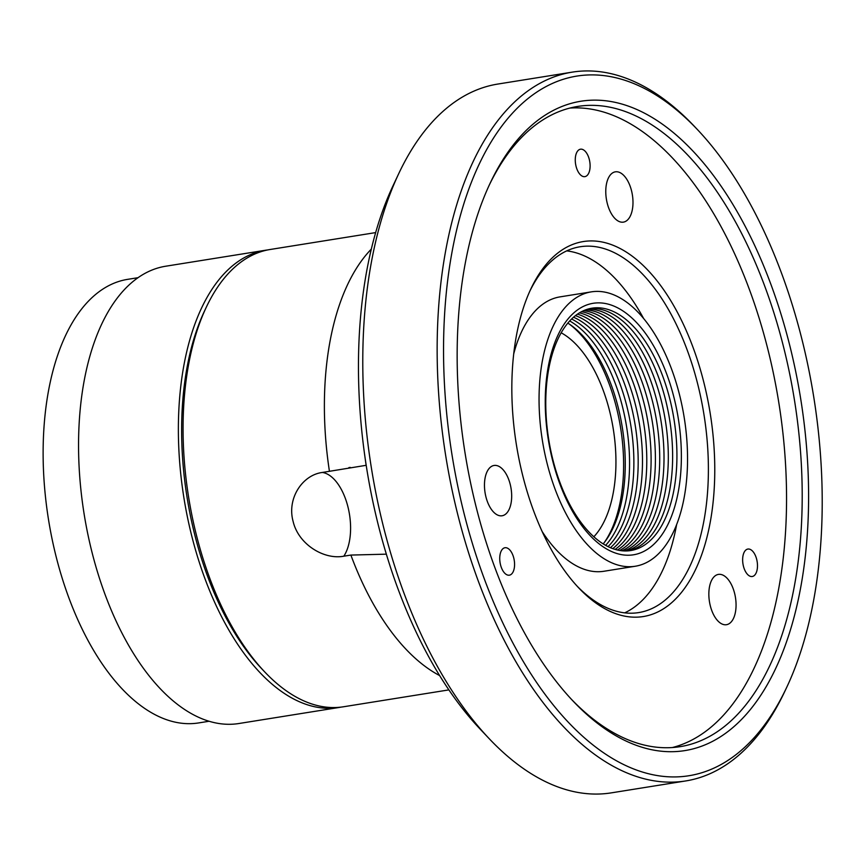 <?xml version="1.0" encoding="UTF-8"?>
<svg xmlns="http://www.w3.org/2000/svg" width="865" height="865" viewBox="0 0 865 865"><rect width="100%" height="100%" fill="white"/><g stroke="black" fill="none" stroke-linecap="round" stroke-linejoin="round"><path stroke-width="1.3" d="M604.3 542.517A125.501 64.886 80.9 0 0 623.546 470.668A125.501 64.886 80.9 0 0 569.321 324.072M567.829 323.099A122.722 63.448 -99.1 0 1 625.19 469.446A122.722 63.448 -99.1 0 1 603.186 543.901M569.7 320.969A122.722 63.448 -99.1 0 1 629.493 468.754A122.722 63.448 -99.1 0 1 605.63 545.35M571.592 319.012A122.722 63.448 -99.1 0 1 633.807 468.062A122.722 63.448 -99.1 0 1 608.041 546.615M573.517 317.228A122.722 63.448 -99.1 0 1 638.111 467.381A122.722 63.448 -99.1 0 1 610.43 547.707M575.463 315.617A122.722 63.448 -99.1 0 1 642.414 466.689A122.722 63.448 -99.1 0 1 612.777 548.637M577.442 314.157A122.722 63.448 -99.1 0 1 646.717 465.997A122.722 63.448 -99.1 0 1 615.112 549.405M579.442 312.86A122.722 63.448 -99.1 0 1 651.031 465.305A122.722 63.448 -99.1 0 1 617.415 550.01M581.464 311.714A122.722 63.448 -99.1 0 1 655.335 464.624A122.722 63.448 -99.1 0 1 619.697 550.464M583.507 310.719A122.722 63.448 -99.1 0 1 659.638 463.932A122.722 63.448 -99.1 0 1 621.957 550.778M585.583 309.865A122.722 63.448 -99.1 0 1 663.942 463.24A122.722 63.448 -99.1 0 1 624.195 550.94M587.681 309.162A122.722 63.448 -99.1 0 1 668.245 462.548A122.722 63.448 -99.1 0 1 626.401 550.951M589.8 308.6A122.722 63.448 -99.1 0 1 672.559 461.867A122.722 63.448 -99.1 0 1 628.585 550.821M676.863 461.175A122.722 63.448 -99.1 0 1 608.268 546.723A122.722 63.448 -99.1 0 1 545.837 397.554A122.722 63.448 -99.1 0 1 614.42 312.006A122.722 63.448 -99.1 0 1 676.863 461.175M545.318 396.04A127.36 65.848 80.9 0 0 610.117 550.843A127.36 65.848 80.9 0 0 681.296 462.061A127.36 65.848 80.9 0 0 616.496 307.259A127.36 65.848 80.9 0 0 545.318 396.04M643.614 318.493A185.251 95.766 80.9 0 0 566.705 250.882M591.336 291.862A138.93 71.827 80.9 0 0 539.133 393.045A138.93 71.827 80.9 0 0 635.278 566.24A138.93 71.827 80.9 0 0 687.47 465.056A138.93 71.827 80.9 0 0 591.336 291.862L560.023 296.879A138.93 71.827 80.9 0 0 513.724 353.871M593.844 536.765A111.153 57.458 80.9 0 0 615.88 466.949A111.153 57.458 80.9 0 0 561.18 332.798M542.171 531.564A138.93 71.827 80.9 0 0 603.954 571.257L635.278 566.24M624.671 612.863A185.251 95.766 80.9 0 0 676.625 524.612M575.268 159.322A13.894 7.179 80.9 0 0 584.881 176.633A13.894 7.179 80.9 0 0 590.103 166.523A13.894 7.179 80.9 0 0 580.491 149.202A13.894 7.179 80.9 0 0 575.268 159.322M742.646 559.179A13.894 7.179 80.9 0 0 752.269 576.501A13.894 7.179 80.9 0 0 757.481 566.38A13.894 7.179 80.9 0 0 747.868 549.059A13.894 7.179 80.9 0 0 742.646 559.179M499.743 557.86A13.894 7.179 80.9 0 0 509.355 575.182A13.894 7.179 80.9 0 0 514.567 565.061A13.894 7.179 80.9 0 0 504.955 547.74A13.894 7.179 80.9 0 0 499.743 557.86M624 764.714A354.282 183.164 80.9 0 0 786.761 687.243A354.282 183.164 80.9 0 0 697.46 129.609A354.282 183.164 80.9 0 0 641.744 87.116A354.282 183.164 80.9 0 0 443.745 334.095A354.282 183.164 80.9 0 0 624 764.714M786.761 687.243L784.858 691.276A358.91 185.553 -99.1 0 1 685.718 780.944A358.91 185.553 -99.1 0 1 619.978 769.774A358.91 185.553 -99.1 0 1 438.685 394.224A358.91 185.553 -99.1 0 1 572.208 72.141A358.91 185.553 -99.1 0 1 637.948 83.31A358.91 185.553 -99.1 0 1 694.39 126.366L697.46 129.609M375.659 232.599L270.194 249.488A231.561 119.716 80.9 0 0 206.238 307.335A231.561 119.716 80.9 0 0 264.603 671.802A231.561 119.716 80.9 0 0 301.009 699.569A231.561 119.716 80.9 0 0 343.427 706.781L448.892 689.892M624.638 740.364A328.808 169.994 -99.1 0 1 572.933 700.92A328.808 169.994 -99.1 0 1 490.055 183.391A328.808 169.994 -99.1 0 1 641.106 111.477A328.808 169.994 -99.1 0 1 808.407 511.139A328.808 169.994 -99.1 0 1 624.638 740.364M571.397 699.277A324.18 167.605 80.9 0 0 620.843 736.558A324.18 167.605 80.9 0 0 680.225 746.646A324.18 167.605 80.9 0 0 800.817 455.736A324.18 167.605 80.9 0 0 637.083 116.526A324.18 167.605 80.9 0 0 577.701 106.438A324.18 167.605 80.9 0 0 489.103 185.424M714.663 478.259A189.878 98.167 -99.1 0 1 578.685 587.854A189.878 98.167 -99.1 0 1 511.939 379.843A189.878 98.167 -99.1 0 1 530.829 288.996A189.878 98.167 -99.1 0 1 646.609 268.885A189.878 98.167 -99.1 0 1 714.663 478.259M577.15 586.2A185.251 95.766 80.9 0 0 638.684 612.593A185.251 95.766 80.9 0 0 708.284 477.685A185.251 95.766 80.9 0 0 580.101 246.763A185.251 95.766 80.9 0 0 529.888 291.051M572.208 72.141L497.829 84.056A358.91 185.553 80.9 0 0 398.689 173.724A358.91 185.553 80.9 0 0 489.157 738.634A358.91 185.553 80.9 0 0 545.599 781.69A358.91 185.553 80.9 0 0 611.339 792.859L685.718 780.944M511.669 497.224A25.474 13.17 -99.1 0 1 502.1 515.767A25.474 13.17 -99.1 0 1 484.476 484.022A25.474 13.17 -99.1 0 1 494.045 465.467A25.474 13.17 -99.1 0 1 511.669 497.224M736.05 606.16A25.474 13.17 -99.1 0 1 726.481 624.703A25.474 13.17 -99.1 0 1 708.857 592.947A25.474 13.17 -99.1 0 1 718.426 574.403A25.474 13.17 -99.1 0 1 736.05 606.16M386.352 554.162L350.876 555.071L343.816 556.195C324.072 559.99 298.479 544.474 293.127 521.465C286.769 498.64 302.253 475.015 322.375 472.452L366.209 465.305M632.975 203.589A25.474 13.17 -99.1 0 1 623.405 222.132A25.474 13.17 -99.1 0 1 605.781 190.387A25.474 13.17 -99.1 0 1 615.35 171.832A25.474 13.17 -99.1 0 1 632.975 203.589M672.332 747.544A324.18 167.605 80.9 0 0 784.598 450.676A324.18 167.605 80.9 0 0 621.427 119.035A324.18 167.605 80.9 0 0 569.927 108.06M350.876 555.071A231.561 119.716 80.9 0 0 439.636 675.576M371.334 249.088A231.561 119.716 80.9 0 0 329.435 471.317M364.684 454.925A245.455 126.895 80.9 0 0 366.154 465.316M489.157 738.634L479.945 728.892A345.016 178.374 -99.1 0 1 392.98 185.845L398.689 173.724M264.603 671.802L261.533 668.548A226.922 117.316 -99.1 0 1 204.335 311.378L206.238 307.335M138.043 277.687L127.642 279.352A224.608 116.126 80.9 0 0 43.25 442.923A224.608 116.126 80.9 0 0 198.669 722.924L209.081 721.259M267.858 249.909A231.561 119.716 80.9 0 0 265.501 250.245L165.68 266.225A231.561 119.716 80.9 0 0 78.683 434.857A231.561 119.716 80.9 0 0 238.913 723.518L338.734 707.527A231.561 119.716 80.9 0 0 341.07 707.105M265.501 250.245A231.561 119.716 80.9 0 0 178.504 418.876A231.561 119.716 80.9 0 0 338.734 707.527M343.816 556.195A46.31 23.939 80.9 0 0 347.838 506.447A46.31 23.939 80.9 0 0 322.375 472.452M348.854 467.619L350.228 467.392"/></g></svg>
